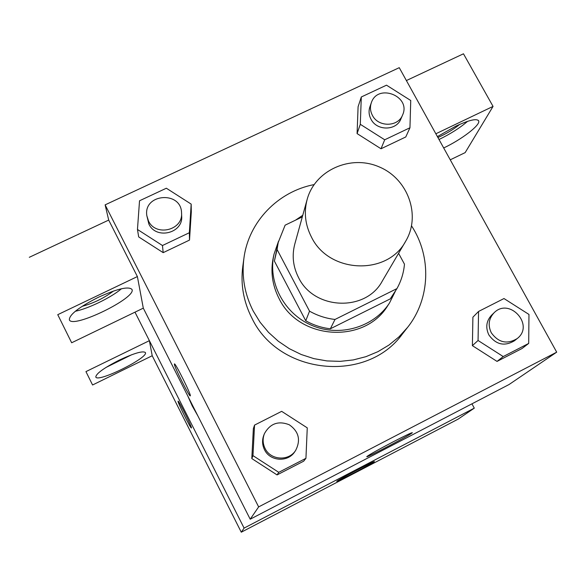 <?xml version="1.0" encoding="UTF-8"?>
<svg xmlns="http://www.w3.org/2000/svg" width="586" height="586" viewBox="0 0 586 586"><rect width="100%" height="100%" fill="white"/><g stroke="black" fill="none" stroke-linecap="round" stroke-linejoin="round"><path stroke-width="0.88" d="M311.452 237.074C305.203 224.878 303.76 212.337 307.145 199.46C314.96 170.24 350.465 154.396 379.061 166.842C407.9 178.708 421.239 215.23 405.702 241.183C387.397 275.889 328.966 273.559 311.452 237.074M405.702 241.183L382.306 281.046C365.906 312.082 314.052 310.119 298.567 277.603C293.037 266.725 291.784 255.525 294.809 244.003L307.145 199.46M396.934 288.605L390.269 298.882L330.358 328.783L334.994 319.458L396.934 288.605C401.19 280.994 403.703 272.849 404.465 264.169L398.583 253.306M302.31 216.901L285.126 225.171L278.247 242.384L277.061 249.482L309.533 311.166C317.473 315.649 325.963 318.418 334.994 319.458M277.061 249.482L274.395 261.085L305.745 320.776L309.533 311.166M274.395 261.085L278.247 242.384M330.358 328.783C321.626 327.779 313.422 325.113 305.745 320.776M302.764 215.274L295.527 220.16M278.504 241.285L274.036 254.134C267.553 282.342 284.071 313.781 311.92 325.45C339.682 337.324 373.751 327.303 389.492 303.006L395.762 290.414M389.492 303.006L387.895 305.438C364.829 344.246 298.816 340.246 278.987 298.399C272.219 285.067 270.358 271.259 273.398 256.968L274.036 254.134M411.54 225.881C431.692 256.522 430.395 298.772 407.57 327.398L398.978 336.862L389.038 345.007L377.948 351.659L365.942 356.669L353.263 359.929L340.18 361.364L326.966 360.925L313.898 358.632L301.255 354.523L289.316 348.685L278.321 341.242L268.505 332.357L260.081 322.227L253.225 311.056C244.633 294.143 241.535 276.504 243.937 258.133C248.603 221.816 278.035 191.475 314.059 184.619M407.57 327.398L402.457 333.939C366.755 383.749 278.672 374.886 251.855 318.037C243.476 301.526 240.458 284.298 242.802 266.352L243.937 258.133M399.256 67.668L105.121 204.858L258.646 506.905L556.7 352.164L399.256 67.668M137.468 229.463L138.677 236.905L163.179 252.647L189.512 240.084L191.3 212.015L191.175 204.111L166.351 188.223L139.527 200.778L137.461 229.463L162.469 245.519L189.351 232.73L191.175 204.111M361.306 96.976L358.09 106.755L357.086 133.593L381.017 148.771L405.776 136.963L409.951 127.77L410.742 100.499L386.504 85.175L361.306 96.976L360.295 124.305L384.709 139.783L409.951 127.77M478.557 311.452L472.902 317.18L472.389 345.659L497.038 361.408L522.023 348.516L528.697 343.425L528.968 314.448L503.989 298.545L478.557 311.452L478.059 340.488L503.22 356.559L528.697 343.425M254.544 425.099L253.357 428.652L251.804 458.567L277.061 474.916L303.68 461.182L305.936 458.318L307.262 427.861L281.661 411.343L254.544 425.099L252.969 455.63L278.76 472.331L305.936 458.318M143.292 308.148L250.2 519.211L509.066 384.519L556.7 352.164M437.412 136.604L455.827 126.158C469.408 119.918 477.033 118.204 478.711 121.016C480.403 125.184 461.446 139.607 443.69 147.958M435.845 133.776L493.053 106.403L465.159 152.616L450.253 159.817M439.017 139.505C450.429 133.93 459.966 127.873 467.613 121.317M459.768 124.349C453.535 129.418 446.254 133.806 437.918 137.527M493.053 106.403L463.475 53.795L406.391 80.553M393.184 441.822C405.19 435.625 411.57 432.578 412.317 432.688C412.918 433.589 365.708 458.435 366.77 456.662C368.726 454.992 377.531 450.048 393.184 441.822M250.2 519.211L258.646 506.905M174.379 364.214L174.416 363.95C174.987 362.009 191.754 395.704 190.282 395.85C189.674 397.52 174.357 367.041 174.379 364.214M137.388 276.57L57.75 314.675L71.66 342.766L143.299 308.148L137.388 276.57L108.703 220.087L105.121 204.858M98.367 297.285C117.281 288.752 128.466 286.115 131.923 289.374C137.227 297.549 72.62 329.12 69.353 319.853C69.221 314.719 78.89 307.196 98.367 297.285M75.308 311.269C88.633 308.514 111.318 297.424 121.478 288.752M113.464 291.059C104.037 298.12 93.577 303.218 82.091 306.353M71.66 342.766L57.75 314.675M108.703 220.087L29.3 257.305M197.834 415.833L192.289 406.039L187.688 395.806M149.386 340.671L85.944 371.612L92.573 384.987L152.206 355.739L149.386 340.671L244.098 528.103L474.279 408.149L471.95 403.835M85.944 371.612L92.573 384.987M106 367.437L131.623 354.772M119.163 360.17C134.135 353.175 142.874 350.633 145.372 352.53C148.998 357.541 97.62 382.988 95.804 377.032C96.031 373.648 103.817 368.03 119.163 360.17M149.379 340.642L134.985 312.162M152.206 355.739L241.278 532.205L458.12 419.129L474.279 408.149M374.161 461.79C371.802 463.79 335.954 482.549 336.818 481.326C335.844 481.011 375.538 460.149 374.359 461.6L374.161 461.79M241.278 532.205L244.098 528.103M178.056 401.176L178.056 401.176C178.43 399.74 192.516 428 191.41 427.97C191.007 429.223 177.968 403.241 178.041 401.329C177.976 403.241 191.014 429.223 191.417 427.97M295.666 450.4L294.831 451.638C288.063 462.574 269.963 461.453 264.513 449.726C262.154 444.877 261.949 439.954 263.898 434.959L264.462 433.574C270.183 423.466 278.46 420.536 289.294 424.777C298.801 431.494 300.926 440.035 295.666 450.4C288.847 461.424 270.586 460.296 265.084 448.473C262.711 443.58 262.506 438.614 264.462 433.574M253.357 428.652L251.804 458.567L252.969 455.63M251.804 458.567L277.061 474.916L278.76 472.331M277.061 474.916L303.68 461.182M517.174 338.576L514.545 340.7C504.561 346.67 496.005 344.758 488.878 334.958C485.369 327.515 486.292 320.901 491.647 315.107L494.079 312.778C509.512 296.963 534.908 325.223 517.174 338.576C507.11 344.597 498.488 342.671 491.302 332.789C487.757 325.289 488.687 318.616 494.079 312.778M472.902 317.18L472.389 345.659L478.059 340.488M472.389 345.659L497.038 361.408L503.22 356.559M497.038 361.408L522.023 348.516M181.55 212.996L181.682 216.161C183.286 233.301 156.052 239.945 148.881 224.072L146.83 215.699C143.16 193.512 181.418 190.618 181.55 212.996C183.169 230.276 155.708 236.964 148.478 220.966L146.83 215.699M138.677 236.905L163.179 252.647L162.469 245.519M163.179 252.647L189.512 240.084L189.351 232.73M189.512 240.084L191.3 212.015M402.575 115.039L400.927 118.892C396.488 130.868 376.849 131.125 371.011 119.244C368.872 115.156 368.506 111.003 369.913 106.784L371.304 102.836C377.552 82.882 411.46 96.126 402.575 115.039C398.099 127.103 378.3 127.36 372.418 115.391C370.264 111.274 369.891 107.084 371.304 102.836M358.09 106.755L357.086 133.593L360.295 124.305M357.086 133.593L381.017 148.771L384.709 139.783M381.017 148.771L405.776 136.963M478.711 121.016L478.374 120.416"/></g></svg>
